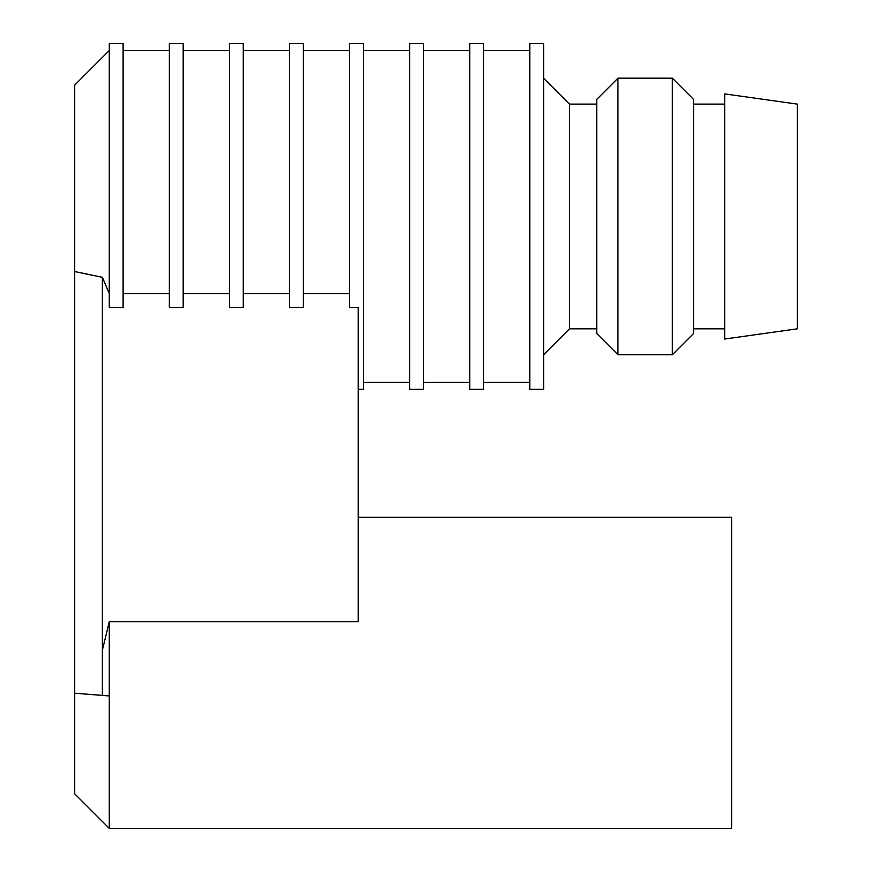 <?xml version="1.0" encoding="UTF-8"?>
<svg xmlns="http://www.w3.org/2000/svg" width="872" height="872" viewBox="0 0 872 872"><rect width="100%" height="100%" fill="white"/><g stroke="black" fill="none" stroke-linecap="round" stroke-linejoin="round"><path stroke-width="1.31" d="M109.283 293.592L102.373 277.307L102.373 650.218L109.283 621.692L358.207 621.692L358.207 307.522L349.563 307.522L349.563 43.6L363.395 43.6L363.395 389.326L358.207 389.326M303.325 293.592L349.563 293.592M289.493 307.522L303.325 307.522L303.325 43.6L289.493 43.6L289.493 307.522M243.255 293.592L289.493 293.592M229.423 307.522L243.255 307.522L243.255 43.6L229.423 43.6L229.423 307.522M183.185 293.592L229.423 293.592M169.353 307.522L183.185 307.522L183.185 43.6L169.353 43.6L169.353 307.522M123.116 293.592L169.353 293.592M109.283 307.522L123.116 307.522L123.116 43.6L109.283 43.6L109.283 307.522M102.373 277.307L74.719 271.541L74.719 693.207L102.373 695.431L102.373 650.218M109.283 50.511L74.719 85.085L74.719 271.541L90.208 274.844M109.283 695.954L74.719 693.207L74.719 793.825L109.283 828.4L109.283 621.692M109.283 828.4L731.597 828.4L731.597 517.249L358.207 517.249M363.395 50.511L409.633 50.511M409.633 43.6L409.633 389.326L423.465 389.326L423.465 43.6L409.633 43.6M423.465 50.511L469.714 50.511M469.714 43.6L469.714 389.326L483.535 389.326L483.535 43.6L469.714 43.6M483.535 50.511L529.784 50.511M529.784 43.6L529.784 389.326L543.605 389.326L543.605 43.6L529.784 43.6M543.605 78.175L569.536 104.106L569.536 328.82L543.605 354.751M569.536 104.106L596.742 104.106M617.954 78.175L596.742 99.386L596.742 333.54L617.954 354.751L672.334 354.751L672.334 78.175L617.954 78.175L617.954 354.751M672.334 78.175L693.545 99.386L693.545 333.54L672.334 354.751M693.545 104.106L724.665 104.106M724.665 93.893L724.665 339.034L797.281 328.82L797.281 104.106L724.665 93.893M123.116 50.511L169.353 50.511M183.185 50.511L229.423 50.511M243.255 50.511L289.493 50.511M303.325 50.511L349.563 50.511M363.395 382.416L409.633 382.416M423.465 382.416L469.714 382.416M483.535 382.416L529.784 382.416M569.536 328.82L596.742 328.82M693.545 328.82L724.665 328.82"/></g></svg>
